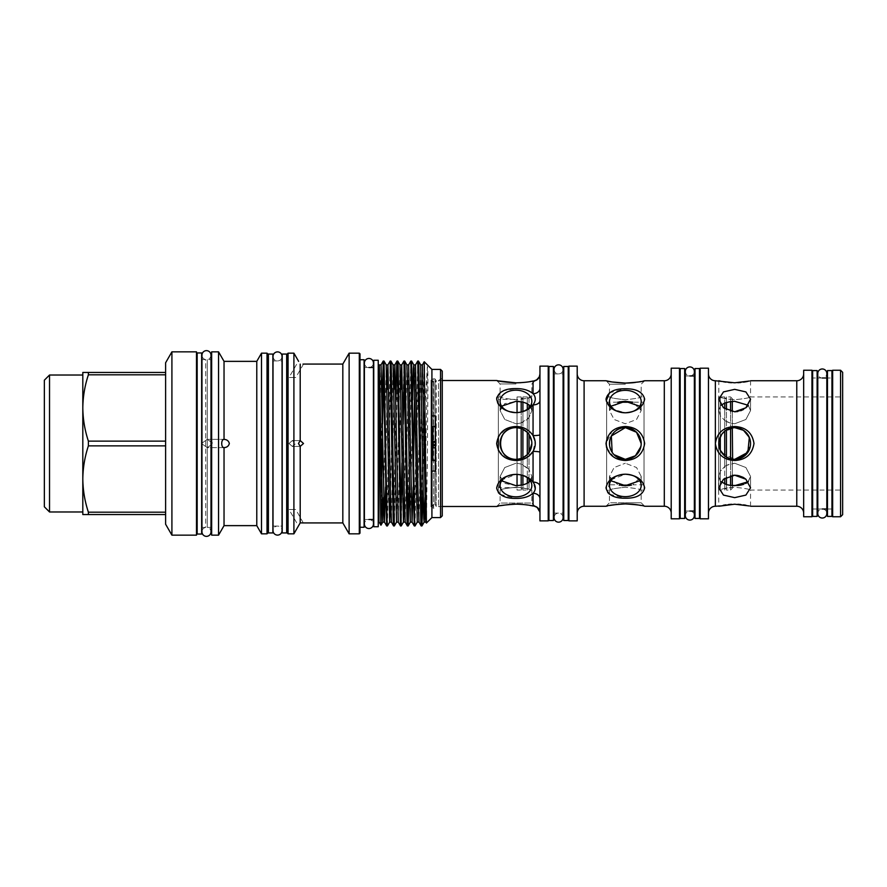 <?xml version="1.0" encoding="UTF-8"?>
<svg xmlns="http://www.w3.org/2000/svg" width="887" height="887" viewBox="0 0 887 887"><rect width="100%" height="100%" fill="white"/><g stroke="black" fill="none" stroke-linecap="round" stroke-linejoin="round"><path stroke-width="0.67" stroke-dasharray="4.43 3.33" d="M817.781 508.994L822.293 508.994A4.524 4.524 0 0 0 817.781 513.506L817.781 373.494A4.524 4.524 0 0 0 822.293 378.006A4.524 4.524 0 0 0 826.817 373.494M822.293 508.994A4.524 4.524 0 0 1 826.817 513.506M685.318 511.045L689.831 511.045A4.524 4.524 0 0 0 685.318 515.558L685.318 371.442A4.524 4.524 0 0 0 689.831 375.955A4.524 4.524 0 0 0 694.355 371.442M689.831 511.045A4.524 4.524 0 0 1 694.355 515.558M554.053 369.369A4.524 4.524 0 0 0 558.577 373.893A4.524 4.524 0 0 0 563.101 369.369L563.101 517.631A4.524 4.524 0 0 0 558.577 513.107A4.524 4.524 0 0 0 554.053 517.631L554.053 369.369M364.402 362.983A4.524 4.524 0 0 0 368.925 367.506A4.524 4.524 0 0 0 373.438 362.983L373.438 524.017A4.524 4.524 0 0 0 368.925 519.494A4.524 4.524 0 0 0 364.402 524.017L364.402 362.983M273.019 356.419A4.524 4.524 0 0 0 277.542 360.931A4.524 4.524 0 0 0 282.066 356.419L282.066 530.581A4.524 4.524 0 0 0 277.542 526.069A4.524 4.524 0 0 0 273.019 530.581L273.019 356.419M831.962 508.994L827.471 508.994L827.471 378.006L827.471 508.994L831.962 508.994L831.962 378.006L827.471 378.006L831.962 378.006L831.962 508.994M827.471 370.589L827.471 516.411M831.962 370.589L831.962 516.411M817.127 508.994L812.636 508.994L812.636 378.006L812.636 508.994L817.127 508.994L817.127 378.006L812.636 378.006L817.127 378.006L817.127 508.994M812.636 370.589L812.636 516.411M817.127 370.589L817.127 516.411M435.362 445.174L436.216 443.633L436.216 506.488A2.073 2.073 0 0 0 434.963 504.725L434.963 447.769M436.216 443.633L436.216 380.512A2.073 2.073 0 0 1 434.963 382.275A1.297 1.297 0 0 0 434.153 379.98A1.297 1.297 0 0 0 433.344 382.275L433.344 441.593L434.963 441.593L434.963 382.275L434.963 504.725A1.297 1.297 0 0 1 434.153 507.02A1.297 1.297 0 0 1 433.344 504.725A2.073 2.073 0 0 0 432.091 506.488L432.091 427.479M644.04 402.21L644.04 484.79L644.04 402.21L632.852 402.21L641.19 410.57L639.76 406.235M617.807 402.21L606.619 402.21L606.619 484.79L606.619 402.21M644.04 484.79L632.852 484.79L641.19 476.43L636.544 467.527L625.324 463.236L636.556 467.527L641.19 476.43L641.19 485.433A15.866 11.221 0 0 0 625.324 474.212L609.635 480.344L607.684 492.462M609.458 494.17L625.324 498.217C636.489 498.35 642.931 494.902 644.649 487.861C642.931 479.645 636.5 475.099 625.324 474.212A15.866 11.221 0 0 0 609.458 485.433L609.458 476.43L614.103 467.527L625.324 463.236L614.103 467.527L609.458 476.43L617.807 484.79L606.619 484.79M303.287 522.92L295.781 509.504L289.007 509.504L295.781 509.504L289.007 509.504L298.475 525.913L299.041 524.916M724.712 490.067L724.712 488.404L720.311 489.58L724.712 488.404L724.712 483.98L724.712 488.404L726.431 488.05L726.431 484.59L726.431 488.05L734.68 487.285C744.326 488.238 749.615 489.169 750.546 490.067C749.604 489.158 744.315 488.238 734.68 487.285L730.578 487.473L730.578 485.433L730.578 490.067L730.578 487.473L724.712 488.404L724.712 490.067L720.311 490.067M732.296 485.599L732.296 488.349L730.578 490.067L726.431 490.067L726.431 488.05L726.431 490.067M522.909 475.51L522.909 457.77L521.19 458.49L522.909 457.77L522.909 464.755L529.029 469.434L521.19 464.078L522.909 464.755L522.909 487.828L522.909 484.934L521.19 485.278L521.19 487.595L531.845 490.067L522.909 487.828L517.043 487.296L517.043 485.666L517.043 487.296L515.979 487.285L521.19 487.595L521.19 490.067L517.043 490.067L517.043 487.296L517.043 490.067M529.029 479.224L529.029 452.514L527.31 454.61L529.029 452.514L529.029 469.434L531.845 476.43L529.029 469.434L529.029 489.192L529.029 482.184L527.31 483.337L527.31 490.067L522.909 490.067L522.909 487.828L522.909 490.067M535.293 506.488L531.845 503.04L515.979 503.04L531.845 503.04L531.845 490.067L529.029 490.067L529.029 489.192L529.029 490.067M522.909 398.174L522.909 488.826L522.909 398.174L521.19 398.174L521.19 488.826L521.19 398.174M522.909 488.826L521.19 488.826M529.029 398.174L529.029 488.826L529.029 398.174L527.31 398.174L527.31 488.826L527.31 398.174M529.029 488.826L527.31 488.826M720.311 398.174L720.311 488.826L720.311 398.174L718.592 398.174L718.592 488.826L718.592 398.174M720.311 488.826L718.592 488.826M726.431 398.174L726.431 488.826L726.431 398.174L724.712 398.174L724.712 488.826L724.712 398.174M726.431 488.826L724.712 488.826M732.296 488.349L732.296 398.651L732.296 401.401L730.578 401.567L730.578 396.932L730.578 401.567L726.431 402.41L726.431 398.95L726.431 429.94L726.431 421.58L724.712 420.482L730.578 423.243L730.578 411.313M732.296 411.635L732.296 427.811M730.578 475.687L730.578 458.823L732.296 459.189L732.296 475.365L722.65 479.945L718.814 487.872L718.814 476.43L720.311 471.319L718.814 476.43L720.311 480.854L718.814 476.43L718.814 487.872L723.459 495.09L734.68 497.651L745.889 495.09L750.546 487.872L750.546 476.43L745.9 467.527L734.68 463.236L745.9 467.527L750.546 476.43L747.852 482.084M732.296 398.651L730.578 396.932L726.431 396.932L726.431 398.95L724.712 398.596L734.68 399.715C744.326 398.762 749.615 397.831 750.546 396.932C749.615 397.842 744.326 398.762 734.68 399.715L726.431 398.95L726.431 396.932M730.578 428.177L730.578 458.823L724.712 455.851L724.712 466.518L726.431 465.42L724.712 466.518L724.712 455.851L726.431 457.06L726.431 465.42L726.431 429.94L724.712 431.149L730.578 428.177L730.578 423.243L730.578 428.177L737.796 427.944M210.995 355.155A4.524 4.524 0 0 1 207.27 359.601L210.995 359.601L210.995 527.399L207.27 527.399L207.27 359.601L207.27 527.399A4.524 4.524 0 0 1 210.995 531.845M201.959 527.399L205.695 527.399L205.695 443.5L205.695 527.399A4.524 4.524 0 0 0 201.959 531.845L201.959 355.155A4.524 4.524 0 0 0 205.695 359.601L205.695 443.5L205.695 359.601L201.959 359.601M436.216 443.367L434.963 441.593M434.153 445.573A2.073 2.073 0 0 0 435.04 445.374M435.151 445.307A2.073 2.073 0 0 0 435.362 441.826M433.344 447.769L433.344 382.275A2.073 2.073 0 0 1 432.091 380.512L431.015 380.512L431.015 506.488L431.015 380.512M434.153 442.203A1.297 1.297 0 0 0 432.856 443.5A1.297 1.297 0 0 0 434.153 444.797A1.297 1.297 0 0 0 435.439 443.5A1.297 1.297 0 0 0 434.153 442.203M378.926 521.733L378.926 443.5L379.159 456.084L381.355 456.694L380.955 525.226M379.215 364.757L378.926 384.614L378.926 365.267M426.436 523.064L427.512 443.5C427.534 405.337 428.499 368.404 427.334 366.464L425.006 406.989M431.914 517.576L431.914 369.424M424.064 434.785L423.542 451.439L423.542 400.447M421.203 525.947L424.23 361.763M165.603 524.217L165.603 374.813L165.603 441.127L88.39 441.127L88.39 445.873C84.808 456.705 82.946 467.748 82.813 479.035L82.813 514.56L88.39 514.56L88.39 512.187C84.797 501.321 82.934 490.278 82.813 479.035L82.813 407.965C82.946 396.689 84.808 385.634 88.39 374.813L88.39 372.44L82.813 372.44L82.813 407.965C82.934 419.207 84.797 430.262 88.39 441.127M171.912 535.16L171.912 351.84M165.603 512.187L165.603 445.873L165.603 512.187L88.39 512.187M196.482 535.16L196.482 351.84M211.649 535.16L211.649 351.84M218.546 535.16L218.546 351.84M224.034 525.636L224.034 447.613L207.236 447.636L201.504 443.5L207.236 439.364L201.504 443.5L207.236 447.636L213.213 443.5L207.236 439.364L213.213 443.5L207.236 447.636L223.801 447.636M224.034 447.613C222.648 447.636 221.861 446.261 221.695 443.5C221.861 440.728 222.648 439.364 224.034 439.387C226.884 439.52 228.646 440.894 229.345 443.5C228.646 446.106 226.884 447.48 224.034 447.613M256.775 525.636L256.775 361.364M261.499 533.83L261.499 353.17M267.02 353.17L267.02 533.83M288.064 533.83L288.064 353.17M293.907 533.83L293.907 353.17M300.205 522.875L300.205 446.427L292.355 446.427L289.007 443.5L292.355 440.573L289.007 443.5L292.355 446.427L295.781 443.5L292.355 440.573L295.781 443.5L292.355 446.427L300.161 446.427M300.205 446.427L298.475 443.5L300.205 440.573L303.52 443.5L300.205 446.427M342.825 522.931L342.825 364.069M349.123 533.83L349.123 353.17M359.302 353.17L359.302 533.83M359.989 533.142L359.989 353.858M364.091 527.255L364.091 359.745M423.032 487.063L423.542 451.439M382.142 399.937L381.355 456.694M381.355 503.827L381.643 487.063M390.125 361.076L386.699 525.947M387.453 525.924L390.879 361.053M395.946 399.937L393.606 525.947M394.349 525.924L397.775 361.053M403.929 361.076L401.966 462.959M400.869 521.478L400.503 525.947M401.257 525.924L403.208 424.041M410.825 361.076L407.399 525.947M409.24 487.063L411.579 361.053M417.722 361.076L414.296 525.947M415.049 525.924L418.476 361.053M382.253 443.5L382.519 424.041M383.616 365.522L383.982 361.053M404.317 365.522L404.672 361.053M440.54 369.424L440.54 517.576M442.258 380.512L438.466 380.512L438.466 506.488L438.466 380.512L442.258 378.317L442.258 508.683L442.258 378.317M442.258 506.488L438.466 506.488L442.258 508.683M435.007 426.569L435.007 379.015L436.049 380.512L436.049 506.488L435.007 507.985A1.031 1.031 0 0 1 433.643 508.284L433.643 460.874M435.007 460.431L435.007 379.015A1.031 1.031 0 0 0 433.643 378.716L433.643 508.284L431.015 506.776L431.015 380.224L433.643 378.716L433.643 426.126M442.258 515.857L442.258 371.143M267.708 533.142L267.708 353.858M287.377 353.858L287.377 533.142M635.28 382.463L638.44 381.998M641.09 381.521L642.986 381.122M625.324 384.204L609.458 384.204L625.324 384.204M606.209 400.902L613.105 409.384L625.324 412.788C636.5 411.901 642.942 407.344 644.649 399.139C642.942 392.109 636.5 388.661 625.324 388.783L609.458 392.83M625.324 412.788A15.866 11.221 180 0 0 641.19 401.567A15.866 11.221 180 0 0 625.324 390.347A15.866 11.221 180 0 0 609.458 401.567A15.866 11.221 180 0 0 625.324 412.788L625.324 412.788M606.619 447.713L613.837 457.127L625.324 460.475C636.5 459.921 642.942 454.277 644.649 443.533C642.942 432.723 636.5 427.057 625.324 426.525L612.13 431.137L606.009 443.5M625.324 459.366A15.866 15.866 0 0 0 641.19 443.5A15.866 15.866 0 0 0 625.324 427.634C645.803 426.636 645.791 460.364 625.324 459.366C604.845 460.364 604.867 426.636 625.324 427.634A15.866 15.866 0 0 0 609.458 443.5A15.866 15.866 0 0 0 625.324 459.366M610.899 480.765L609.458 476.43L609.458 485.433A15.866 11.221 0 0 0 625.324 496.653A15.866 11.221 0 0 0 641.19 485.433L641.19 476.43L639.76 480.765M644.649 380.756L641.19 384.204L641.19 396.932C640.259 397.842 634.97 398.762 625.324 399.715C634.981 398.762 640.27 397.831 641.19 396.932L644.04 396.932L644.04 490.067L641.19 490.067C640.259 489.158 634.959 488.238 625.324 487.285C634.981 488.238 640.27 489.169 641.19 490.067L641.19 502.796L625.324 502.796L641.19 502.796L644.649 506.244L642.343 505.734M641.944 505.657L640.957 505.457M577.204 373.848L577.204 513.152L577.204 373.848M671.204 513.152L671.204 373.848L671.204 513.152M708.458 373.848L708.458 513.152L708.458 373.848M803.666 513.152L803.666 373.848L803.666 513.152M520.935 382.685L529.927 381.61M531.601 381.299L533.054 381.011C536.014 380.357 536.014 380.357 533.054 381.011L533.054 393.717C528.974 390.236 523.286 388.528 515.979 388.595L503.727 390.668L496.864 397.265M534.573 380.678L536.746 379.769M515.979 383.96L500.102 383.96L515.979 383.96M498.339 404.106L505.723 410.304L515.979 412.621C523.286 412.4 528.985 409.827 533.054 404.904C536.025 400.713 536.025 396.988 533.054 393.717A6.896 5.455 180 0 0 539.95 388.262L539.95 512.83L539.95 388.262M515.979 412.621A15.866 11.221 180 0 0 531.845 401.401A15.866 11.221 180 0 0 515.979 390.18A15.866 11.221 180 0 0 500.102 401.401A15.866 11.221 180 0 0 515.979 412.621L515.979 412.621M498.328 450.385L505.712 457.869L517.043 460.453M521.19 459.854L522.909 459.344M527.31 457.226L529.029 455.985M539.95 452.281A6.896 0.865 180 0 0 533.054 451.405L535.149 441.416M539.95 434.719A6.896 0.865 180 0 1 533.054 435.595C528.962 429.641 523.275 426.614 515.979 426.514L505.734 429.12L498.361 436.548M517.043 474.401L517.043 463.269L521.19 464.078L521.19 458.49L517.043 459.333L517.043 463.269L515.979 463.236L517.043 463.269L517.043 423.731L515.979 423.764L517.043 423.731L517.043 427.667L515.979 427.634A15.866 15.866 0 0 0 500.102 443.5A15.866 15.866 0 0 0 515.979 459.366L517.043 459.333L515.979 459.366A15.866 15.866 0 0 0 531.845 443.5A15.866 15.866 0 0 0 515.979 427.634L522.909 429.23L521.19 428.51L521.19 422.922L529.029 417.566L531.845 410.57L530.348 406.157M500.102 494.336L515.979 498.405C523.286 498.472 528.974 496.764 533.054 493.283L534.839 490.522M535.171 489.347L533.054 482.096C528.962 477.162 523.275 474.589 515.979 474.379L500.279 480.51L498.328 492.64M515.979 496.82A15.866 11.221 0 0 0 531.845 485.599A15.866 11.221 0 0 0 515.979 474.379A15.866 11.221 0 0 0 500.102 485.599A15.866 11.221 0 0 0 515.979 496.82M529.849 505.379L527.776 505.047M525.669 504.758L520.991 504.315M750.546 506.244L750.546 490.067L840.577 490.067L840.577 396.932L842.65 394.859L842.65 492.141L842.65 394.859M750.546 380.756L750.546 396.932L840.577 396.932L840.577 490.067L842.65 492.141M501.61 406.157L500.102 410.57L504.758 419.473L515.979 423.764L504.758 419.473L500.102 410.57L504.758 403.607L517.043 401.334L517.043 423.731L521.19 422.922L521.19 485.278L515.979 485.677L504.758 483.393L500.102 476.43L504.758 467.527L515.979 463.236L504.747 467.527L500.102 476.43L501.61 480.843M519.183 401.467L521.19 401.722L521.19 399.405L517.043 399.704L517.043 396.932L517.043 401.334L517.043 399.704L515.979 399.715L527.31 398.274L521.19 399.405L521.19 401.722L522.909 402.066L522.909 399.172L522.909 422.245L527.31 419.374L527.31 432.39L522.909 429.23L522.909 422.245L521.19 422.922L521.19 412M529.029 404.816L529.029 452.514C532.754 446.516 532.754 440.506 529.029 434.486L527.31 432.39L529.029 434.486L529.029 417.566L531.845 410.57L529.029 404.816L527.31 403.663L527.31 398.274L529.029 397.808C532.754 396.655 532.754 396.655 529.029 397.808C532.754 396.655 532.754 396.655 529.029 397.808L527.31 398.274L527.31 403.663L522.909 402.066M531.845 476.43L530.348 480.843L531.845 476.43L531.845 485.599L531.845 476.43M529.029 407.776L529.029 417.566L527.31 419.374L527.31 409.251M517.043 412.599L517.043 423.731L521.19 422.922L521.19 401.722M522.909 411.49L522.909 457.77L527.31 454.61L527.31 467.626L527.31 403.663M517.043 485.666L517.043 463.269L521.19 464.078L521.19 475M522.909 484.934L527.31 483.337L527.31 490.067M531.657 441.094L531.845 443.489M610.899 406.235L609.458 410.57L614.103 419.473L625.324 423.764L636.556 419.473L641.19 410.57L636.533 419.484L625.324 423.764L614.103 419.473L609.458 410.57L619.237 401.878M640.891 446.616L641.19 443.511M734.68 423.764L745.9 419.473L750.546 410.57L748.273 405.292L750.546 410.57L745.889 419.484L734.68 423.764L730.578 423.243L734.68 423.764M749.349 381.044L747.763 381.399M743.55 382.142L740.712 382.497M737.851 382.707L731.52 382.707M748.273 481.708L750.546 476.43L750.546 487.872L745.889 479.213M734.68 411.79L723.459 407.787L718.814 399.128L723.459 391.91L734.68 389.349L745.9 391.91L750.546 399.128L747.852 405.836M745.9 407.776L743.494 409.45M740.789 410.714L737.784 411.524M740.778 428.853L743.506 430.317L734.68 427.634L724.191 431.592M747.863 434.674L745.9 432.279L749.327 437.402L750.236 440.384M747.885 452.303L745.9 454.721M745.9 483.393L743.517 484.402M737.485 475.432L738.549 475.632M731.564 504.293L737.818 504.293M740.756 504.515L743.561 504.858M745.912 505.235L749.36 505.956M811.949 378.006L811.949 508.994L811.949 378.006M832.649 378.006L832.649 508.994L832.649 378.006M817.781 378.006L822.293 378.006M734.68 485.677L733.482 485.655M732.884 485.632L724.712 483.98L720.311 480.854L720.311 489.58L718.814 490.067L720.311 489.58L720.311 450.241C718.315 445.751 718.315 441.26 720.311 436.759L720.311 415.681L718.814 410.57L720.311 406.146L718.814 410.57L720.311 415.681L720.311 436.759L722.184 433.71M730.578 458.823L730.578 463.757L734.68 463.236L726.431 465.42L726.431 484.59M721.785 452.747L734.68 459.366L732.618 459.233M699.488 511.045L699.488 375.955L699.488 511.045M700.187 375.955L700.187 511.045L700.187 375.955M684.664 511.045L684.664 375.955L684.664 511.045M695.009 375.955L695.009 511.045L695.009 375.955M685.318 375.955L689.831 375.955M679.486 375.955L679.486 511.045L679.486 375.955M680.174 375.955L680.174 511.045L680.174 375.955M548.233 373.893L548.233 513.107L548.233 373.893M548.92 373.893L548.92 513.107L548.92 373.893M568.234 513.107L568.234 373.893L568.234 513.107M568.922 373.893L568.922 513.107L568.922 373.893M553.399 513.107L553.399 373.893L553.399 513.107M554.053 513.107L563.101 513.107M563.755 373.893L563.755 513.107L563.755 373.893M554.053 373.893L563.101 373.893M378.239 443.5L378.239 519.494L378.239 443.5M378.926 443.5L378.926 519.494L378.937 443.5M373.749 443.5L373.749 519.494L373.749 443.5M268.395 443.5L268.395 526.069L268.395 443.5M201.648 443.5L201.648 527.399L201.648 443.5M197.169 443.5L197.169 527.399L197.169 443.5M286.678 443.5L286.678 526.069L286.678 443.5M272.886 443.5L272.886 526.069L272.886 443.5M282.199 443.5L282.199 526.069L282.199 443.5M718.592 396.932L718.592 490.067L718.592 396.932L720.311 397.42L718.814 396.932L718.814 380.756M720.311 397.42L720.311 406.146L720.311 397.42L724.712 398.596L724.712 403.02L724.712 396.932L724.712 398.596L720.311 397.42M722.606 433.2L718.958 441.371L720.311 450.241L724.712 455.851L724.712 420.482L724.712 431.149L720.311 436.759L720.311 471.319L724.712 466.518L720.311 471.319L720.311 480.854L721.087 481.708M718.592 490.067L718.814 506.244M431.015 506.488L432.091 506.488L432.091 459.521M431.015 380.224L431.015 506.776M303.52 364.069L295.781 377.496L289.007 377.496L295.781 377.496L289.007 377.496L298.475 361.087M303.243 364.08L302.445 364.102M621.676 485.488L619.237 485.122M606.619 396.932L606.619 490.067L606.619 396.932L609.458 396.932C610.4 397.842 615.689 398.762 625.324 399.715C615.678 398.762 610.389 397.842 609.458 396.932L609.458 384.204L606.009 380.756M644.04 490.067L644.04 396.932M606.009 506.244L609.458 502.796L625.324 502.796L609.458 502.796L609.458 490.067C610.389 489.158 615.689 488.238 625.324 487.285C615.678 488.238 610.389 489.158 609.458 490.067L606.619 490.067M498.361 396.932L498.361 490.067L498.361 396.932L500.102 396.932C501.044 397.842 506.333 398.762 515.979 399.715C506.333 398.762 501.044 397.842 500.102 396.932L500.102 383.96L496.653 380.512M515.979 459.366C495.5 460.364 495.511 426.636 515.979 427.634M496.653 506.488L500.102 503.04L515.979 503.04L500.102 503.04L500.102 490.067C501.044 489.158 506.333 488.238 515.979 487.285C506.333 488.238 501.044 489.158 500.102 490.067L498.361 490.067M517.043 399.394L517.043 487.606L517.043 399.394L498.361 399.394L498.361 487.606L498.361 399.394M517.043 487.606L498.361 487.606M612.152 452.337L614.103 454.721M431.914 415.903L431.914 471.097M521.19 490.067L521.19 485.278M721.087 405.292L726.431 402.41M496.653 398.939L497.552 402.709M512.143 504.248L509.138 504.459M500.268 505.712L498.339 506.111M621.499 504.004L618.494 504.204M609.624 505.468L607.684 505.867M728.615 382.485L725.799 382.142M723.482 381.765L721.541 381.388M720.056 505.945L723.459 505.235M725.821 504.847L728.582 504.515M842.65 514.682L842.65 372.318M539.95 520.869L539.95 366.131M548.233 520.869L548.233 366.131M568.922 520.869L568.922 366.131M577.204 520.869L577.204 366.131M671.204 518.806L671.204 368.194M679.486 518.806L679.486 368.194M700.187 518.806L700.187 368.194M708.458 518.806L708.458 368.194M803.666 516.755L803.666 370.245M811.949 516.755L811.949 370.245M832.649 516.755L832.649 370.245M840.577 370.245L840.577 516.755M730.578 401.567L730.578 423.243L726.431 421.58L726.431 409.772M724.712 403.02L724.712 420.482L720.311 415.681L720.311 406.146L720.311 415.681L724.712 420.482L724.712 408.73M730.578 485.433L730.578 463.757L726.431 465.42L726.431 477.228M539.95 512.83A6.896 6.841 180 0 0 533.054 505.989L533.054 493.283A6.896 5.455 180 0 1 539.95 498.738M539.95 486.32A6.896 4.224 180 0 0 533.054 482.096L533.054 451.405M539.95 400.68A6.896 4.224 180 0 1 533.054 404.904L533.054 435.595M539.95 374.17A6.896 6.841 180 0 1 533.054 381.011M695.009 368.537L695.009 518.463M699.488 368.537L699.488 518.463M680.174 368.537L680.174 518.463M684.664 368.537L684.664 518.463M548.92 366.475L548.92 520.525M553.399 366.475L553.399 520.525M563.755 366.475L563.755 520.525M568.234 366.475L568.234 520.525M435.362 471.097L435.362 415.903M378.926 384.614L378.926 441.161M165.603 362.783L165.603 441.127M359.989 443.5L359.989 359.745L359.989 443.5M300.205 440.573L300.205 364.125M224.034 439.387L224.034 361.364M165.603 514.56L88.39 514.56M165.603 445.873L88.39 445.873M165.603 374.813L88.39 374.813M165.603 372.44L88.39 372.44M82.813 375.024L82.813 511.976M435.362 443.955A1.297 1.297 0 0 0 435.362 443.045M373.749 360.266L373.749 526.734M378.239 360.266L378.239 526.734M268.395 354.068L268.395 532.932M272.886 354.068L272.886 532.932M197.169 352.948L197.169 534.052M201.648 352.948L201.648 534.052M282.199 354.068L282.199 532.932M286.678 354.068L286.678 532.932M724.712 478.27L724.712 483.98M529.029 397.808L529.029 396.932L529.029 397.808M527.31 477.749L527.31 483.337M527.31 398.274L527.31 396.932L527.31 398.274M522.909 399.172L522.909 396.932L522.909 399.172M521.19 399.405L521.19 396.932L521.19 399.405M44.35 380.201L44.35 506.799M49.528 375.024L49.528 511.976M435.362 442.081L432.856 442.092M584.101 506.244L584.101 380.756M664.308 380.756L664.308 506.244M715.365 506.244L715.365 380.756M796.77 380.756L796.77 506.244M427.334 464.267L426.203 519.228M422.434 364.879L418.986 522.121M415.526 364.879L414.661 389.515M413.564 462.959L413.187 487.063M408.63 364.879L405.182 522.121M400.869 389.515L398.285 522.121M393.961 389.515L391.389 522.121M387.065 389.515L385.59 487.063M381.033 364.879L379.159 456.084M427.334 366.464L425.006 497.485M420.693 364.879L417.245 522.121M412.688 399.937L410.348 522.121M406.889 364.879L404.317 497.485M399.993 364.879L396.544 522.121M393.096 364.879L390.513 497.485M386.2 364.879L383.616 497.485M826.817 508.994L826.817 378.006M694.355 511.045L694.355 375.955M432.856 426.802L432.856 441.881M435.439 443.5L435.439 447.846M432.856 445.119L432.856 460.198M529.029 396.932L531.845 396.932L531.845 383.96L535.293 380.512M531.845 401.401L531.845 410.57L531.845 401.401M641.19 401.567L641.19 410.57L641.19 401.567M750.546 399.128L750.546 410.57L750.546 399.128M364.402 519.494L368.925 519.494M273.019 526.069L282.066 526.069M207.236 439.364L223.801 439.364L207.236 439.364M292.355 440.573L300.161 440.573L292.355 440.573M273.019 360.931L282.066 360.931M364.402 367.506L368.925 367.506M718.814 399.128L718.814 410.57L718.814 399.128M609.458 401.567L609.458 410.57L609.458 401.567M500.102 485.599L500.102 476.43L500.102 485.599M500.102 401.401L500.102 410.57L500.102 401.401M535.67 506.665L536.491 507.076M536.768 507.242L539.95 513.052M527.31 396.932L522.909 396.932M521.19 396.932L517.043 396.932M724.712 396.932L720.311 396.932"/><path stroke-width="1.33" d="M822.293 368.97A4.524 4.524 0 0 0 817.781 373.494L817.781 513.506A4.524 4.524 0 0 0 822.293 518.03A4.524 4.524 0 0 0 826.817 513.506L826.817 373.494A4.524 4.524 0 0 0 822.293 368.97M689.831 366.919A4.524 4.524 0 0 0 685.318 371.442L685.318 515.558A4.524 4.524 0 0 0 689.831 520.081A4.524 4.524 0 0 0 694.355 515.558L694.355 371.442A4.524 4.524 0 0 0 689.831 366.919M558.577 364.845A4.524 4.524 0 0 0 554.053 369.369L554.053 517.631A4.524 4.524 0 0 0 558.577 522.155A4.524 4.524 0 0 0 563.101 517.631L563.101 369.369A4.524 4.524 0 0 0 558.577 364.845M368.925 358.47A4.524 4.524 0 0 0 364.402 362.983L364.402 524.017A4.524 4.524 0 0 0 368.925 528.53A4.524 4.524 0 0 0 373.438 524.017L373.438 362.983A4.524 4.524 0 0 0 368.925 358.47M277.542 351.895A4.524 4.524 0 0 0 273.019 356.419L273.019 530.581A4.524 4.524 0 0 0 277.542 535.105A4.524 4.524 0 0 0 282.066 530.581L282.066 356.419A4.524 4.524 0 0 0 277.542 351.895M831.962 516.411L831.962 370.589L827.471 370.589L827.471 516.411L831.962 516.411M817.127 516.411L817.127 370.589L812.636 370.589L812.636 516.411L817.127 516.411M435.362 447.813L432.856 447.846L435.362 447.868M435.362 441.826A2.073 2.073 0 0 0 432.08 443.5A2.073 2.073 0 0 0 434.153 445.573L435.362 445.174M435.362 443.045A1.297 1.297 0 0 0 432.856 443.5A1.297 1.297 0 0 0 435.362 443.955M639.76 406.235L625.324 401.323L632.852 402.21L617.807 402.21M631.422 485.122L619.237 485.122M82.813 511.976L82.813 375.024L49.528 375.024L49.528 511.976L82.813 511.976M49.528 511.976L44.35 506.799L44.35 380.201L49.528 375.024M730.578 411.313L730.578 401.567L734.68 401.323L748.273 405.292L734.68 401.323L732.296 401.401L732.296 411.635M732.296 427.811L732.618 459.233M737.485 475.432L734.68 475.21L723.448 479.224L718.814 487.872L723.459 495.09L734.68 497.651L745.889 495.09L750.546 487.872L745.9 479.224L734.68 475.21L732.296 475.365L732.296 485.599M730.578 458.823L730.578 428.177L726.431 429.94L726.431 457.06L730.578 458.823L734.68 459.366L744.758 455.763L750.236 446.616L747.885 452.303M738.261 485.488L730.578 485.433L730.578 475.687M286.678 532.932L286.678 354.068L282.199 354.068L282.199 532.932L286.678 532.932M201.648 534.052L201.648 352.948L197.169 352.948L197.169 534.052L201.648 534.052M272.886 532.932L272.886 354.068L268.395 354.068L268.395 532.932L272.886 532.932M378.239 526.734L378.239 360.266L373.749 360.266L373.749 526.734L378.239 526.734M210.995 355.155A4.524 4.524 0 0 0 206.483 350.642A4.524 4.524 0 0 0 201.959 355.155L201.959 531.845A4.524 4.524 0 0 0 206.483 536.358A4.524 4.524 0 0 0 210.995 531.845L210.995 355.155L210.995 359.601L211.649 359.601M433.344 441.593L432.091 443.367L432.091 459.521M432.091 427.479L432.091 443.367M379.303 364.879L378.926 521.733L380.944 525.226L382.752 522.121L379.303 364.879L381.033 364.879L383.228 361.076L382.142 399.937M381.355 503.827C380.933 552.546 380.512 511.866 380.079 443.5L379.159 365.211M431.914 517.576L431.914 369.424L424.241 361.752L426.414 523.053L431.914 517.576L440.54 517.576L440.54 369.424L442.258 371.143L442.258 515.857L440.54 517.576M425.006 406.989L424.064 434.785M426.203 519.228L425.882 522.121L425.56 518.296L422.434 364.879L424.241 361.752M165.603 445.873L88.39 445.873L88.39 441.127L165.603 441.127L165.603 514.56L82.813 514.56L82.813 407.965C82.946 419.252 84.808 430.295 88.39 441.127M171.912 443.5L171.912 535.16L196.482 535.16L196.482 351.84L171.912 351.84L171.912 443.5M171.912 535.16L165.603 524.217L165.603 514.56M218.546 351.84L211.649 351.84L211.649 535.16L218.546 535.16L218.546 351.84L224.034 361.364L224.034 439.387C222.648 439.364 221.861 440.739 221.695 443.5C221.861 446.272 222.648 447.636 224.034 447.613L224.034 525.636L218.546 535.16M223.79 447.636L224.034 447.613C226.884 447.48 228.646 446.106 229.345 443.5C228.646 440.894 226.884 439.52 224.034 439.387M224.034 361.364L256.775 361.364L256.775 525.636L261.499 533.83L267.02 533.83L267.02 353.17L267.708 353.858L267.708 533.142L267.02 533.83M256.775 361.364L261.499 353.17L261.499 533.83M288.064 533.83L287.377 533.142L287.377 353.858L288.064 353.17L288.064 533.83L293.907 533.83L293.907 353.17L298.62 361.342M300.15 446.427L303.52 443.5L300.205 440.573L298.475 443.5L300.205 446.427L300.205 522.875L293.907 533.83M299.041 524.916L300.205 522.875L303.52 522.931L300.205 522.875M303.243 364.08L342.825 364.069L342.825 522.931L349.123 533.83L359.302 533.83L359.302 353.17L359.989 353.858L359.989 533.142L359.302 533.83M342.825 364.069L349.123 353.17L349.123 533.83M359.989 359.745L364.091 359.745L364.091 527.255L359.989 527.255M417.755 361.053L418.498 361.076L418.819 365.089L421.924 525.947L421.17 525.924L420.859 521.911L417.755 361.053L415.526 364.879L417.977 489.735L418.986 522.121L421.17 525.924M425.006 497.485L424.141 522.121L421.946 525.924L423.032 487.063M381.643 487.063L382.253 443.5M385.59 487.063L384.481 522.121L386.677 525.924L383.251 361.053L384.004 361.076L387.087 521.911L387.431 525.947L389.648 522.121L386.2 364.879L387.929 364.879L387.065 389.515M390.158 361.053L390.901 361.076L391.222 365.089L394.327 525.947L393.573 525.924L393.263 521.911L390.158 361.053L387.929 364.879L390.38 489.735L391.389 522.121L393.573 525.924M394.327 525.947L396.544 522.121L393.096 364.879L394.837 364.879L393.961 389.515M401.966 462.959L400.869 521.478M396.544 522.121L398.285 522.121L400.48 525.924L397.398 365.089L397.054 361.053L396.711 365.089L395.946 399.937M398.285 522.121L394.837 364.879L397.021 361.076L397.775 361.053L398.119 365.089L401.223 525.947L403.441 522.121L399.993 364.879L401.733 364.879L400.869 389.515M403.951 361.053L404.705 361.076L405.026 365.089L408.131 525.947L407.377 525.924L407.055 521.911L403.951 361.053L401.733 364.879L404.173 489.735L405.182 522.121L407.377 525.924M404.705 361.076L406.889 364.879L407.898 397.265L410.348 522.121L408.153 525.924L409.24 487.063M413.187 487.063L412.078 522.121L414.273 525.924L410.825 361.076L411.601 361.076L414.684 521.911L415.027 525.947L417.245 522.121L414.107 368.704L413.797 364.879L413.42 368.704L412.688 399.937M382.519 424.041L383.616 365.522M403.208 424.041L404.317 365.522M431.914 471.097L435.362 471.097L435.362 415.903L431.914 415.903M435.362 459.654L433.643 460.874L431.914 459.355M568.234 520.525L568.234 366.475L563.755 366.475L563.755 520.525L568.234 520.525M553.399 520.525L553.399 366.475L548.92 366.475L548.92 520.525L553.399 520.525M684.664 518.463L684.664 368.537L680.174 368.537L680.174 518.463L684.664 518.463M699.488 518.463L699.488 368.537L695.009 368.537L695.009 518.463L699.488 518.463M734.68 426.525C745.834 427.057 752.276 432.701 753.994 443.467C752.276 454.277 745.845 459.954 734.68 460.475C723.493 459.932 717.062 454.277 715.365 443.5C717.062 432.723 723.504 427.068 734.68 426.525M745.9 454.721L734.68 459.366L747.863 452.337L749.327 437.402L743.506 430.317L734.68 427.634A15.866 15.866 0 0 1 750.546 443.5A15.866 15.866 0 0 1 734.68 459.366A15.866 15.866 0 0 1 718.814 443.5A15.866 15.866 0 0 1 734.68 427.634L730.578 428.177M625.324 388.783C636.5 388.65 642.942 392.109 644.649 399.139C642.942 407.344 636.5 411.89 625.324 412.788C614.181 411.912 607.739 407.377 606.009 399.172C607.695 392.121 614.126 388.661 625.324 388.783M625.324 390.347A15.866 11.221 180 0 1 641.19 401.567A15.866 11.221 180 0 1 625.324 412.788A15.866 11.221 180 0 1 609.458 401.567A15.866 11.221 180 0 1 625.324 390.347M625.701 383.095L628.606 383.018M628.839 383.018L632.619 382.752M632.642 382.752L635.28 382.463M638.44 381.998L641.09 381.521M642.986 381.122L644.649 380.756C642.931 381.598 636.489 382.386 625.324 383.095C614.148 382.375 607.706 381.598 606.009 380.756L612.097 381.975M632.475 504.237L625.324 503.905C636.5 504.625 642.942 505.402 644.649 506.244L664.308 506.244L664.308 380.756A6.896 6.896 0 0 0 671.204 373.848M640.957 505.457L638.551 505.025M638.363 504.991L635.613 504.581M635.391 504.559L632.575 504.248M625.324 474.212C636.478 475.088 642.92 479.634 644.649 487.85C642.931 494.891 636.489 498.35 625.324 498.217C614.17 498.339 607.739 494.902 606.009 487.905C607.684 479.667 614.126 475.099 625.324 474.212A15.866 11.221 0 0 1 641.19 485.433A15.866 11.221 0 0 1 625.324 496.653A15.866 11.221 0 0 1 609.458 485.433A15.866 11.221 0 0 1 625.324 474.212M625.324 426.525C636.478 427.057 642.92 432.701 644.649 443.467C642.931 454.277 636.489 459.954 625.324 460.475C614.17 459.943 607.739 454.299 606.009 443.555C607.684 432.745 614.126 427.068 625.324 426.525M641.19 443.511L636.544 432.268L625.324 427.634A15.866 15.866 0 0 1 641.19 443.5A15.866 15.866 0 0 1 625.324 459.366L635.402 455.763L640.891 446.616M577.204 513.152A6.896 6.896 0 0 1 584.101 506.244L606.009 506.244C607.717 505.402 614.159 504.625 625.324 503.905L621.499 504.004M577.204 373.848A6.896 6.896 0 0 0 584.101 380.756L606.009 380.756M671.204 513.152A6.896 6.896 0 0 0 664.308 506.244M708.458 513.152A6.896 6.896 0 0 1 715.365 506.244L720.056 505.945M708.458 373.848A6.896 6.896 0 0 0 715.365 380.756L734.68 382.796L749.349 381.044M803.666 373.848A6.896 6.896 0 0 1 796.77 380.756L750.546 380.756M803.666 513.152A6.896 6.896 0 0 0 796.77 506.244L796.77 380.756M515.979 388.595C523.297 388.528 528.985 390.236 533.054 393.717C536.014 396.988 536.014 400.724 533.054 404.904C528.974 409.838 523.286 412.4 515.979 412.621C504.825 411.745 498.394 407.2 496.653 399.006C498.339 391.943 504.781 388.484 515.979 388.595M515.979 390.18A15.866 11.221 180 0 1 531.845 401.401A15.866 11.221 180 0 1 515.979 412.621A15.866 11.221 180 0 1 500.102 401.401A15.866 11.221 180 0 1 515.979 390.18M539.95 388.262A6.896 5.455 180 0 1 533.054 393.717L533.054 381.011C536.014 380.357 536.014 380.357 533.054 381.011C528.962 382.031 523.275 382.641 515.979 382.84L520.935 382.685M529.927 381.61L531.601 381.299M517.043 460.453L521.19 459.854M522.909 459.344L527.31 457.226M529.029 455.985L533.054 451.405C528.94 457.37 523.252 460.397 515.979 460.486C504.825 459.943 498.383 454.299 496.653 443.555C498.339 432.745 504.77 427.068 515.979 426.514C523.286 426.625 528.985 429.641 533.054 435.595C536.014 440.839 536.014 446.117 533.054 451.405A6.896 0.865 180 0 1 539.95 452.281M535.149 441.416L533.054 435.595A6.896 0.865 180 0 0 539.95 434.719M534.839 490.522L535.171 489.347M520.991 504.315L515.979 504.16C523.286 504.359 528.985 504.969 533.054 505.989C536.014 506.643 536.014 506.643 533.054 505.989C536.014 506.643 536.014 506.643 533.054 505.989L529.849 505.379M527.776 505.047L525.669 504.758M515.979 474.379C523.286 474.6 528.985 477.173 533.054 482.096C536.014 486.264 536.014 490.001 533.054 493.283C528.951 496.775 523.263 498.483 515.979 498.405C504.825 498.516 498.383 495.079 496.653 488.083C498.339 479.845 504.77 475.277 515.979 474.379A15.866 11.221 0 0 1 531.845 485.599A15.866 11.221 0 0 1 515.979 496.82A15.866 11.221 0 0 1 500.102 485.599A15.866 11.221 0 0 1 515.979 474.379M517.043 427.667L521.19 428.51L521.19 458.49L517.043 459.333L517.043 427.667L515.979 427.634A15.866 15.866 0 0 1 531.845 443.5A15.866 15.866 0 0 1 515.979 459.366A15.866 15.866 0 0 1 500.102 443.5A15.866 15.866 0 0 1 515.979 427.634C495.5 426.636 495.511 460.364 515.979 459.366M842.65 372.318L842.65 514.682L840.577 516.755L840.577 370.245L842.65 372.318M530.348 406.157L527.31 403.663L522.909 402.066L515.979 401.323L501.61 406.157M501.61 480.843L515.979 485.677L522.909 484.934L522.909 475.51M529.051 482.162L530.348 480.843L527.31 483.337L522.909 484.934M517.043 412.599L517.043 401.334L519.183 401.467M527.31 454.61L522.909 457.77L522.909 429.23L527.31 432.39L527.31 454.61M531.845 443.489L529.029 452.514L529.029 434.486L531.657 441.094M628.905 485.488L625.324 485.677L639.76 480.765M631.267 485.145L629.16 485.466M734.68 411.79L745.9 407.776L750.546 399.128L745.889 391.91L734.68 389.349L723.459 391.91L718.814 399.128L723.459 407.776L734.68 411.79L737.784 411.524M747.763 381.399L745.9 381.765M745.845 381.776L743.55 382.142M740.712 382.497L737.851 382.707M734.68 485.677L748.273 481.708M747.852 405.836L745.9 407.776M743.494 409.45L740.789 410.714M737.796 427.944L740.778 428.853M743.506 430.317L745.9 432.279L743.506 430.317M747.863 434.674L750.158 440.019M747.852 482.084L745.9 483.393M743.517 484.402L740.778 485.122M740.623 485.145L738.505 485.466M738.549 475.632L743.073 477.317M743.45 477.528L745.889 479.213M737.818 504.293L740.756 504.515M743.561 504.858L745.912 505.235M749.36 505.956L734.68 504.204L718.814 506.244M840.577 370.245L832.649 370.245L832.649 516.755L840.577 516.755M811.949 508.994L812.636 508.994M817.127 508.994L817.781 508.994M822.293 508.994L827.471 508.994M831.962 508.994L832.649 508.994M811.949 378.006L812.636 378.006M817.127 378.006L817.781 378.006M822.293 378.006L827.471 378.006M831.962 378.006L832.649 378.006M803.666 370.245L803.666 516.755L811.949 516.755L811.949 370.245L803.666 370.245M700.187 368.194L700.187 518.806L708.458 518.806L708.458 368.194L700.187 368.194M671.204 368.194L671.204 518.806L679.486 518.806L679.486 368.194L671.204 368.194M568.922 366.131L568.922 520.869L577.204 520.869L577.204 366.131L568.922 366.131M539.95 366.131L539.95 520.869L548.233 520.869L548.233 366.131L539.95 366.131M750.546 506.244L796.77 506.244M644.649 380.756L664.308 380.756M733.482 485.655L732.884 485.632M442.258 506.488L496.653 506.488C498.361 505.645 504.803 504.869 515.979 504.16L512.143 504.248M498.394 380.9L515.979 382.84C504.792 382.131 498.361 381.355 496.653 380.512L498.272 380.878M442.258 380.512L496.653 380.512M699.488 511.045L700.187 511.045M699.488 375.955L700.187 375.955M684.664 511.045L685.318 511.045M689.831 511.045L695.009 511.045M684.664 375.955L685.318 375.955M689.831 375.955L695.009 375.955M679.486 511.045L680.174 511.045M679.486 375.955L680.174 375.955M548.233 513.107L548.92 513.107M548.233 373.893L548.92 373.893M568.234 513.107L568.922 513.107M568.234 373.893L568.922 373.893M553.399 513.107L554.053 513.107M563.101 513.107L563.755 513.107M553.399 373.893L554.053 373.893M563.101 373.893L563.755 373.893M300.205 440.573L300.205 364.125M610.899 480.765L625.324 485.677L621.676 485.488M619.237 401.878L625.324 401.323L610.899 406.235M614.103 454.721L625.324 459.366A15.866 15.866 0 0 1 609.458 443.5A15.866 15.866 0 0 1 625.324 427.634L611.343 435.994L612.152 452.337M431.914 427.645L433.643 426.126L435.362 427.346M720.311 436.759C718.315 441.249 718.315 445.74 720.311 450.241L720.311 436.759M721.087 481.708L726.431 484.59L726.431 477.228M730.578 401.567L724.712 403.02L721.087 405.292M496.864 397.265L496.653 398.939M497.552 402.709L498.339 404.106M498.361 436.548L498.328 450.385M498.328 492.64L500.102 494.336M509.138 504.459L500.268 505.712M498.339 506.111L496.653 506.488M612.13 381.987L625.324 383.095M618.494 504.204L609.624 505.468M607.684 505.867L606.009 506.244M609.458 392.83L606.209 400.902M607.684 492.462L609.458 494.17M606.009 443.5L606.619 447.713M731.52 382.707L728.615 382.485M725.799 382.142L723.482 381.765M721.541 381.388L718.814 380.756M723.459 505.235L725.821 504.847M728.582 504.515L731.564 504.293M721.785 452.747L720.311 450.241L724.712 455.851L724.712 431.149L722.184 433.71M722.606 433.2L724.191 431.592M730.578 485.433L726.431 484.59M539.95 498.738A6.896 5.455 180 0 0 533.054 493.283L533.054 505.989A6.896 6.841 180 0 1 539.95 512.83M533.054 451.405L533.054 482.096A6.896 4.224 180 0 1 539.95 486.32M533.054 435.595L533.054 404.904A6.896 4.224 180 0 0 539.95 400.68M533.054 381.011A6.896 6.841 180 0 0 539.95 374.17M88.39 445.873C84.797 456.738 82.934 467.793 82.813 479.035C82.946 490.311 84.808 501.366 88.39 512.187L88.39 514.56M88.39 374.813L88.39 372.44L82.813 372.44L82.813 407.965C82.934 396.722 84.797 385.679 88.39 374.813L165.603 374.813L165.603 441.127M165.603 374.813L165.603 362.783L171.912 351.84M165.603 372.44L88.39 372.44M165.603 512.187L88.39 512.187M432.091 443.633L434.153 445.573M726.431 409.772L726.431 402.41M724.712 408.73L724.712 403.02M724.712 483.98L724.712 478.27M529.029 407.776L529.029 404.816M529.029 482.184L529.029 479.224M527.31 409.251L527.31 403.663M527.31 483.337L527.31 477.749M522.909 411.49L522.909 402.066M521.19 412L521.19 401.722M521.19 485.278L521.19 475M517.043 485.666L517.043 474.401M432.856 443.5L432.856 442.092L435.362 442.081M715.365 380.756L715.365 506.244M584.101 380.756L584.101 506.244M414.661 389.515L413.564 462.959M410.348 522.121L412.078 522.121L408.63 364.879L410.825 361.076M383.616 497.485L382.752 522.121L384.481 522.121L381.033 364.879M426.414 523.053L425.882 522.121L424.141 522.121L423.775 518.296L420.693 364.879L422.434 364.879M404.317 497.485L403.441 522.121L405.182 522.121M390.513 497.485L389.648 522.121L391.389 522.121M826.817 513.506L826.817 508.994M826.817 378.006L826.817 373.494M694.355 515.558L694.355 511.045M694.355 375.955L694.355 371.442M432.856 442.092L432.856 426.802M432.856 441.881L432.856 445.119M224.034 525.636L256.775 525.636M303.52 522.931L342.825 522.931M386.699 525.947L387.431 525.947M400.503 525.947L401.223 525.947M414.296 525.947L415.027 525.947M210.995 531.845L210.995 527.399L211.649 527.399M378.239 519.494L378.926 519.494M368.925 519.494L373.749 519.494M267.708 526.069L268.395 526.069M196.482 527.399L197.169 527.399M286.678 526.069L287.377 526.069M286.678 360.931L287.377 360.931M196.482 359.601L197.169 359.601M267.708 360.931L268.395 360.931M368.925 367.506L373.749 367.506M378.239 367.506L378.926 367.506M535.227 506.499L534.573 506.322C537.932 507.32 539.717 509.559 539.95 513.052M535.293 506.488C538.232 507.674 539.784 509.848 539.95 513.019M534.573 380.678L534.595 380.667C537.932 379.68 539.717 377.441 539.95 373.948L539.307 376.853L536.746 379.769M535.293 380.512C538.232 379.326 539.784 377.152 539.95 373.981M417.245 522.121L418.986 522.121M411.601 361.076L413.797 364.879L415.526 364.879M406.889 364.879L408.63 364.879M384.004 361.076L386.2 364.879M390.901 361.076L393.096 364.879M397.808 361.076L399.993 364.879M418.498 361.076L420.693 364.879M431.914 369.424L440.54 369.424M349.123 353.17L359.302 353.17M288.064 353.17L293.907 353.17M261.499 353.17L267.02 353.17M432.856 447.846L432.856 460.198"/></g></svg>
